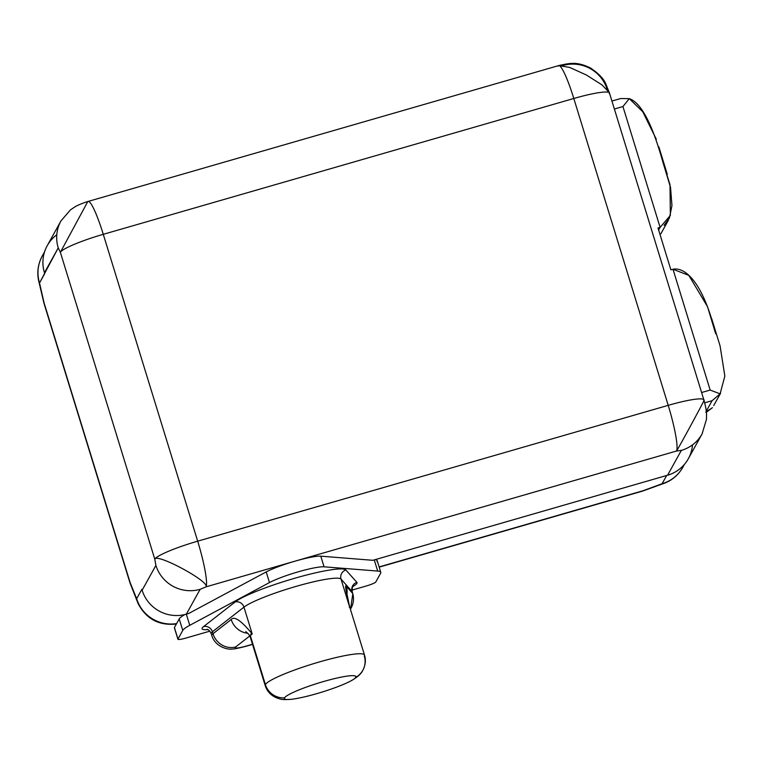 <?xml version="1.0" encoding="UTF-8"?>
<svg xmlns="http://www.w3.org/2000/svg" width="763" height="763" viewBox="0 0 763 763"><rect width="100%" height="100%" fill="white"/><g stroke="black" fill="none" stroke-linecap="round" stroke-linejoin="round"><path stroke-width="1.14" d="M703.724 400.689C708.083 393.718 679.614 446.412 676.514 451.028L295.109 561.139A31.817 4.12 -17.1 0 1 320.784 556.17L324.056 566.814A31.817 4.12 162.9 0 0 298.381 571.783A31.817 4.12 162.9 0 0 269.473 582.57L266.201 571.926A31.817 4.12 -17.1 0 1 295.109 561.139L205.991 586.861L200.144 589.313L186.363 614.139L188.776 613.442L266.201 571.926A31.817 4.12 -17.1 0 1 295.109 561.139A31.817 4.12 -17.1 0 1 320.784 556.17L372.869 560.3L667.587 475.225L681.359 450.389L676.514 451.028L205.991 586.861A41.173 5.446 -106.1 0 0 197.684 541.177A41.173 5.446 73.9 0 1 205.991 586.861C210.311 581.883 156.711 552.889 154.775 559.155A41.173 5.331 -17.1 0 1 197.684 541.177A41.173 5.331 162.9 0 0 154.775 559.155L60.372 252.305A41.173 5.331 -17.1 0 1 103.282 234.317A41.173 5.331 162.9 0 0 60.372 252.305L87.583 201.957A41.173 5.446 -106.1 0 1 88.165 201.422A41.173 5.446 73.9 0 1 103.282 234.317A41.173 5.446 -106.1 0 0 88.165 201.422L558.688 65.589A41.173 5.446 73.9 0 1 573.805 98.484L103.282 234.317L197.684 541.177L668.207 405.344A41.173 5.446 73.9 0 1 676.514 451.028C679.614 446.412 708.083 393.718 703.724 400.689A41.173 5.331 162.9 0 0 703.867 399.898A41.173 5.331 162.9 0 0 668.207 405.344L573.805 98.484L668.207 405.344L197.684 541.177L103.282 234.317L573.805 98.484A41.173 5.331 -17.1 0 1 609.465 93.038A41.173 5.331 162.9 0 0 573.805 98.484A41.173 5.446 -106.1 0 0 558.688 65.589A41.173 5.446 -106.1 0 0 558.106 66.123M609.322 93.83A41.173 5.331 162.9 0 0 609.465 93.038L704.03 400.432C705.584 406.116 706.424 410.713 706.548 414.242L706.481 419.297L702.084 433.947A35.556 34.945 29 0 0 702.275 433.603M558.688 65.589L569.589 67.392L586.404 75.003L601.978 84.893L609.294 92.504M88.165 201.422L87.659 201.575C81.984 203.406 77.74 205.18 74.888 206.897L70.52 209.825L61.002 220.86A35.556 34.945 29 0 0 58.236 247.889L44.464 272.715A35.556 34.945 -151 0 1 56.796 234.756M692.518 444.877A35.556 34.945 -151 0 1 667.587 475.225L372.869 560.3L320.784 556.17L324.056 566.814L377.695 571.067L374.261 559.899L377.695 571.067L324.056 566.814A31.817 4.12 162.9 0 0 298.381 571.783A31.817 4.12 162.9 0 0 269.473 582.57L266.201 571.926L188.776 613.442L186.363 614.139A35.556 34.945 -151 0 1 142.128 590.219A35.556 34.945 -151 0 0 186.363 614.139L200.144 589.313L205.991 586.861C210.311 581.883 156.711 552.889 154.775 559.155L60.372 252.305L58.236 247.889L39.523 282.987A35.556 34.945 -151 0 1 42.289 255.958A35.556 34.945 29 0 0 39.523 282.987L44.101 302.968L130.053 582.36L136.653 598.717L141.861 589.332L142.137 590.209L155.91 565.393L154.775 559.155L155.91 565.393A35.556 34.945 29 0 0 200.144 589.313A35.556 34.945 29 0 1 155.91 565.393L142.137 590.209L141.861 589.332L136.653 598.717L130.053 582.36A24.33 3.147 162.9 0 0 129.968 582.827L44.016 303.436A24.33 3.147 -17.1 0 1 44.101 302.968L38.522 280.193M702.084 433.947L688.302 458.773A35.556 34.945 -151 0 1 667.587 475.225L681.359 450.389A35.556 34.945 29 0 0 702.084 433.947A35.556 34.945 29 0 1 681.359 450.389L676.514 451.028A41.173 5.446 -106.1 0 0 668.207 405.344A41.173 5.331 -17.1 0 1 703.867 399.898M61.05 220.784A35.556 34.945 29 0 0 61.002 220.86L47.23 245.686A35.556 34.945 -151 0 0 44.454 272.715L44.731 273.602L39.523 282.987L38.532 280.25M176.615 623.59A35.556 34.945 -151 0 1 136.653 598.717A35.556 34.945 29 0 0 176.615 623.59M177.922 639.27A9.356 1.211 162.9 0 0 186.029 638.03L209.854 631.154L186.029 638.03A9.356 1.211 162.9 0 1 177.96 639.089L182.767 630.429A52.399 6.781 162.9 0 1 189.758 625.317L269.473 582.57L189.758 625.317L186.315 614.148L189.758 625.317A52.399 6.781 162.9 0 0 182.767 630.429L179.219 618.898L174.412 627.558L177.96 639.089A9.356 1.211 162.9 0 0 177.922 639.27L174.374 627.739A9.356 1.211 -17.1 0 1 174.412 627.558L177.96 639.089L182.767 630.429L179.219 618.898A52.399 6.781 -17.1 0 1 184.837 614.539A52.399 6.781 162.9 0 0 179.219 618.898L174.412 627.558A9.356 1.211 162.9 0 0 174.508 627.863M684.449 464.352L682.828 467.271A35.556 34.945 -151 0 1 662.103 483.723A35.556 34.945 29 0 0 682.828 467.271C678.66 474.576 672.728 479.822 665.031 482.998L642.494 491.124A24.33 3.214 73.9 0 0 642.837 490.809L662.103 483.723L642.837 490.809L379.125 566.938L642.837 490.809A24.33 3.214 73.9 0 1 642.494 491.124L379.182 567.138M662.103 483.723L666.671 475.483L662.103 483.723L664.916 483.046L662.103 483.723M380.775 572.317A52.399 6.781 162.9 0 0 377.695 571.067A52.399 6.781 162.9 0 1 380.594 573.318L375.787 581.978L380.594 573.318A52.399 6.781 162.9 0 0 380.775 572.317L377.237 560.786A52.399 6.781 -17.1 0 0 375.119 559.651A52.399 6.781 -17.1 0 1 377.056 561.787M366.04 586.06A9.356 1.211 162.9 0 0 375.787 581.978A9.356 1.211 162.9 0 1 366.04 586.06L351.924 590.142L366.04 586.06M206.964 629.332C208.242 629.275 209.653 630.686 211.179 633.538A31.817 4.12 -17.1 0 1 212.4 631.774A7.296 6.857 52 0 0 203.578 626.604A39.113 5.064 162.9 0 0 207.879 629.637A39.113 5.064 -17.1 0 1 203.578 626.604L235.138 601.969A59.237 7.668 -17.1 0 1 294.795 578.24A59.237 7.668 -17.1 0 1 345.858 569.999L356.893 582.341A39.113 5.064 -17.1 0 1 352.744 586.594A39.113 5.064 162.9 0 0 356.893 582.341L345.858 569.999A59.237 7.668 162.9 0 0 294.795 578.24A59.237 7.668 162.9 0 0 235.138 601.969A7.296 6.857 -128 0 1 243.96 607.138A51.932 6.724 -17.1 0 1 296.263 586.337A51.932 6.724 -17.1 0 1 341.042 579.117A7.296 7.229 138.2 0 1 345.858 569.999A7.296 7.229 -41.8 0 0 341.042 579.117L352.077 591.459A7.296 7.229 138.2 0 1 356.893 582.341A7.296 7.229 -41.8 0 0 352.077 591.459A31.817 4.12 -17.1 0 1 352.201 591.678C352.21 587.415 352.582 585.459 353.326 585.822M235.138 601.969L203.578 626.604A7.296 6.857 -128 0 1 212.4 631.774L243.96 607.138A7.296 6.857 52 0 0 235.138 601.969M252.543 644.401L246.201 646.232A18.713 2.48 -106.1 0 0 246.468 645.994A13.105 1.698 162.9 0 1 235.624 646.995A13.105 1.698 162.9 0 0 246.468 645.994A18.713 2.48 73.9 0 1 246.201 646.232C237.818 648.378 233.02 649.303 231.818 649.008C229.634 649.818 215.567 647.978 211.78 635.484A31.817 4.12 -17.1 0 1 213.001 633.729A31.817 4.12 162.9 0 0 211.78 635.484L211.179 633.538A31.817 4.12 -17.1 0 1 212.4 631.774L213.001 633.729A18.713 17.578 52 0 0 235.624 646.995L249.854 635.894L235.624 646.995A18.713 17.578 -128 0 1 213.001 633.729L231.208 619.518C234.251 615.817 241.242 620.615 252.2 633.919L243.96 607.138L212.4 631.774L213.001 633.729L231.208 619.518A18.713 17.578 52 0 0 247.737 633.252A18.713 17.578 52 0 1 231.208 619.518C234.251 615.817 241.242 620.615 252.2 633.919L243.96 607.138A51.932 6.724 -17.1 0 1 296.263 586.337A51.932 6.724 -17.1 0 1 341.042 579.117L349.273 605.898C345.792 590.438 344.8 583.895 346.307 586.289L352.678 593.404A18.713 18.522 138.2 0 1 350.379 609.179A18.713 18.522 -41.8 0 0 352.678 593.404L352.077 591.459L341.042 579.117L349.273 605.898A51.932 6.724 -17.1 0 1 349.483 606.251A51.932 6.724 -17.1 0 1 349.301 607.243M246.468 645.994L252.496 644.249L246.468 645.994M350.522 609.637L352.802 593.624L352.201 591.678A31.817 4.12 -17.1 0 0 352.077 591.459L352.678 593.404A31.817 4.12 -17.1 0 1 352.802 593.624A31.817 4.12 162.9 0 0 352.678 593.404L346.307 586.289A18.713 18.522 -41.8 0 1 346.946 594.329A18.713 18.522 -41.8 0 0 346.307 586.289C344.8 583.895 345.792 590.438 349.273 605.898A51.932 6.724 -17.1 0 1 349.483 606.251L364.485 655.035A51.932 6.724 162.9 0 0 316.197 662.875A51.932 6.724 162.9 0 0 265.39 684.583L250.388 635.808A51.932 6.724 -17.1 0 1 252.2 633.919L250.703 634.177M364.304 656.027A51.932 6.724 162.9 0 0 364.485 655.035C366.049 660.033 365.496 665.107 362.854 670.248A18.713 18.388 29 0 0 364.304 656.027M245.829 631.583L248.728 634.263L250.207 636.8A51.932 6.724 -17.1 0 1 250.388 635.808A51.932 6.724 -17.1 0 1 252.2 633.919M291.456 699.28C285.639 699.728 282.005 699.661 280.526 699.099C272.62 697.153 267.517 692.651 265.209 685.575L250.207 636.8A51.932 6.724 -17.1 0 1 250.388 635.808L265.39 684.583A51.932 6.724 162.9 0 0 265.209 685.575A51.932 6.724 -17.1 0 1 265.39 684.583A18.713 18.388 29 0 0 284.523 697.878A37.435 4.845 162.9 0 0 291.456 699.28A37.435 4.845 162.9 0 0 350.484 681.121A37.435 4.845 162.9 0 0 355.816 677.296A18.713 18.388 29 0 0 362.854 670.248A18.713 18.388 -151 0 1 355.816 677.296L355.434 676.066L355.816 677.296A37.435 4.845 162.9 0 0 355.94 676.581A37.435 4.845 162.9 0 0 321.137 682.236A37.435 4.845 162.9 0 0 284.523 697.878A37.435 4.845 162.9 0 0 284.389 698.593A37.435 4.845 162.9 0 0 319.201 692.938A37.435 4.845 162.9 0 0 355.816 677.296A37.435 4.845 162.9 0 0 323.531 681.531A37.435 4.845 162.9 0 0 284.523 697.878A18.713 18.388 -151 0 1 265.39 684.583A51.932 6.724 -17.1 0 1 316.197 662.875A51.932 6.724 -17.1 0 1 364.485 655.035M44.54 251.904L42.289 255.958C38.179 263.597 36.91 271.628 38.493 280.069L44.016 303.436A24.33 3.147 -17.1 0 1 44.101 302.968L130.053 582.36A24.33 3.147 162.9 0 0 129.968 582.827L138.122 603.609M138.046 603.428L136.653 598.717L138.036 603.409M607.176 89.414A35.556 34.945 29 0 0 562.951 65.494M61.002 220.86A35.556 34.945 29 0 0 58.236 247.889L60.372 252.305L87.583 201.957M712.098 400.689L706.29 411.152L712.098 400.689L704.678 402.826L712.098 400.689L720.1 393.851L712.098 400.689M705.746 412.134L712.432 407.671L706.872 411.886M720.062 345.83L724.85 376.102L720.1 393.851L710.162 390.065L672.995 269.253L670.887 269.854L658.002 227.956L660.109 227.355L622.942 106.543L614.377 109.014L622.942 106.543L660.109 227.355L658.002 227.956L670.887 269.854L672.995 269.253L710.162 390.065L720.1 393.851M701.598 392.535L710.162 390.065L701.598 392.535M715.675 333.746L707.52 306.669L688.817 275.367L672.995 269.253C683.219 266.964 702.084 278.4 715.675 333.746M658.631 230.006L660.109 227.355L670.362 215.414L669.99 184.656L662.828 161.956L670.543 187.46L671.945 205.629L669.418 218.065L664.106 225.352M656.304 139.228L642.751 111.732L629.284 98.656L622.942 106.543L629.284 98.656C641.025 102.604 652.203 123.701 662.828 161.956M620.681 98.522L629.284 98.656L620.681 98.522M609.465 93.038L605.908 84.168C603.791 78.818 598.593 73.391 590.314 67.907C576.866 61.422 570.247 63.129 559.231 65.437M349.483 606.251L346.555 591.907M350.484 681.121C357.237 677.42 361.357 673.796 362.854 670.248M176.053 624.058C158.828 625.736 146.181 618.917 138.122 603.6M713.682 405.63L720.625 393.126M720.138 346.087L711.707 318.696M660.834 233.84L668.331 220.345M667.291 174.298L658.86 146.906M620.729 98.513L611.926 101.05"/></g></svg>
